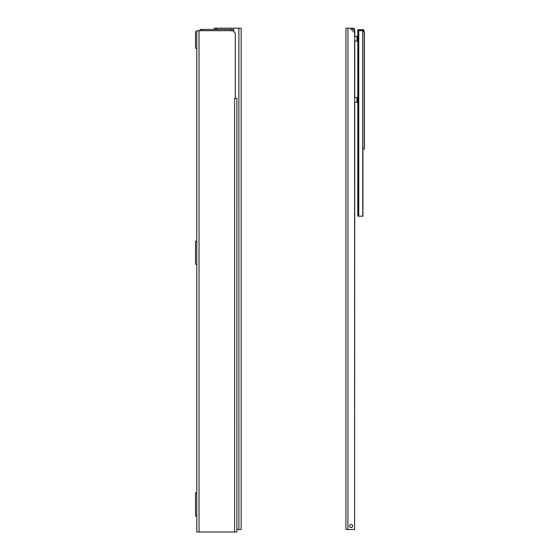 <?xml version="1.0" encoding="UTF-8"?>
<svg xmlns="http://www.w3.org/2000/svg" width="560" height="560" viewBox="0 0 560 560"><rect width="100%" height="100%" fill="white"/><g stroke="black" fill="none" stroke-linecap="round" stroke-linejoin="round"><path stroke-width="0.84" d="M196.784 31.682L196.784 30.681L199.038 30.681L199.038 532L196.784 532L196.784 31.682L195.524 31.682L195.524 48.223L196.784 48.223M199.038 30.681L232.778 30.681L235.284 33.187L235.284 98.35L234.626 98.35L236.887 98.357L236.887 532L234.633 532L234.626 98.357M199.038 532L234.633 532M196.784 492.898L195.524 492.898L195.524 515.956L196.784 515.956M196.784 241.234L195.524 241.234L195.524 264.292L196.784 264.292M231.749 30.681L231.749 29.428L200.165 29.428L200.165 30.681L200.165 29.428M231.749 29.428L233.751 29.428L233.751 31.654M241.15 28.175L241.15 529.494L238.889 529.494L238.889 28.175L241.15 28.175M214.326 29.428L214.326 28.175L238.889 28.175M236.887 529.494L238.889 529.494M215.831 28.175L215.831 29.428M345.926 28.175L345.926 529.494L345.926 28.175L350.084 28.175L354.599 32.683L354.599 36.316L356.986 36.316L356.986 41.083L354.599 41.083L354.599 97.482L356.986 97.482L356.986 102.242L354.599 102.242L354.599 529.494L347.928 529.494L353.591 529.494A1.001 1.001 0 0 0 354.599 528.493L354.767 30.716L354.298 28.469L351.302 28.021M349.559 525.987A1.526 1.526 0 0 1 351.855 524.657A1.526 1.526 0 0 1 351.855 527.31A1.526 1.526 0 0 1 349.559 525.987M351.575 28L354.767 30.716M345.926 529.494L347.928 529.494L347.928 28.175M351.085 524.482A1.505 1.505 0 0 1 352.387 526.736A1.505 1.505 0 0 1 349.783 526.736A1.505 1.505 0 0 1 351.085 524.482M360.318 30.681L360.318 29.673L357.812 29.673L357.812 101.899L356.986 101.899M362.768 30.681L362.768 216.167L357.812 216.167L357.812 30.681L363.825 30.681L363.825 29.673L361.823 29.673L361.823 30.681M364.476 31.682L364.476 148.988L364.476 31.682L362.922 31.682L363.825 31.682L363.825 30.681M360.318 29.673L361.823 29.673M357.812 101.899L357.812 216.167M364.476 60.382L364.476 57.127M364.476 44.338L364.476 41.083M364.476 148.988L362.922 148.988M202.167 30.681L202.167 29.428M216.58 28.175L216.58 29.428M358.743 216.167L358.743 30.681M358.225 216.167L358.225 30.681M357.903 216.167L357.903 30.681M362.943 148.988L362.943 31.682M357.812 97.825L356.986 97.825M357.812 40.74L356.986 40.74M357.812 36.659L356.986 36.659M362.922 216.167L362.922 30.681"/></g></svg>
